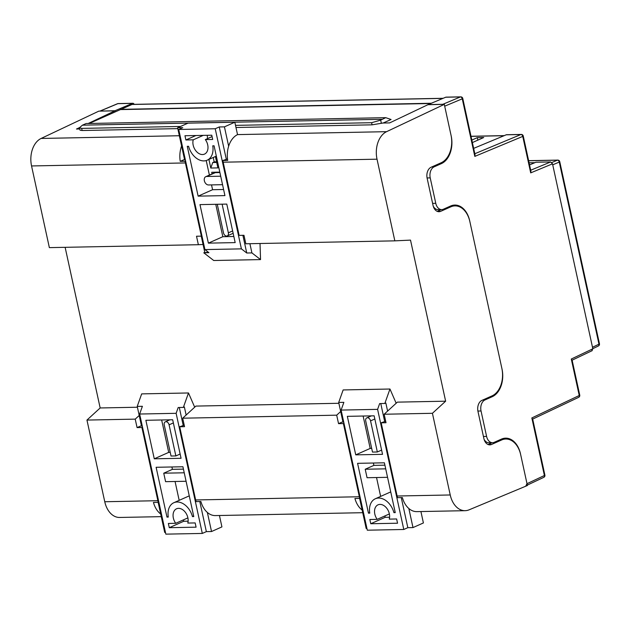 <?xml version="1.0" encoding="UTF-8"?>
<svg xmlns="http://www.w3.org/2000/svg" width="631" height="631" viewBox="0 0 631 631"><rect width="100%" height="100%" fill="white"/><g stroke="black" fill="none" stroke-linecap="round" stroke-linejoin="round"><path stroke-width="0.95" d="M534.914 162.672L529.086 162.782M529.543 164.896L535.948 162.238L550.642 161.954L552.511 163.831L592.832 348.793L591.799 350.726M134.135 104.352A1.996 1.365 88.9 0 0 132.896 103.287A1.996 1.365 88.9 0 0 132.542 103.358L114.952 110.733L115.205 111.908L89.192 123.487M443.159 98.294L132.4 104.391A2.201 1.507 88.9 0 0 132.005 104.47L115.205 111.908L114.976 110.827L88.182 123.502M114.952 110.733L99.84 111.127M79.49 127.801L76.706 129.039M431.32 103.263L120.355 109.36M472.382 142.574L483.748 137.519L477.288 137.645L471.838 140.074M382.907 123.037L372.069 124.835L371.612 122.706L380.667 120.127L385.73 117.666L391.078 119.488L383.112 123.029M430.728 103.508L120.411 109.597M382.063 119.298L82.44 125.175L79.474 127.707L81.667 128.393L180.584 126.452M235.513 125.372L371.612 122.706M81.667 128.393L82.133 130.514L177.8 128.637M235.978 127.501L372.069 124.835M82.44 125.175L86.108 123.542L385.73 117.666M82.133 130.514L80.011 130.175L79.474 127.707M503.853 438.348A22.148 15.16 -91.1 0 1 506.338 439.034M484.095 439.373A8.858 6.065 88.9 0 0 488.993 442.781L492.543 442.71A8.858 6.065 -91.1 0 1 486.596 436.423L481.043 410.986A8.858 6.065 -91.1 0 1 484.979 399.936L492.196 396.725A22.148 15.16 88.9 0 0 502.024 369.103L469.685 220.779A22.148 15.16 88.9 0 0 454.801 205.059A22.148 15.16 88.9 0 0 450.613 206.014L443.396 209.224A8.858 6.065 -91.1 0 1 441.716 209.602A8.858 6.065 -91.1 0 1 435.769 203.316L430.224 177.887A8.858 6.065 -91.1 0 1 434.152 166.836L441.377 163.626A22.148 15.16 88.9 0 0 451.197 136.004L444.697 106.189L462.263 98.822L474.82 156.393L475.025 154.682L462.76 98.42A1.996 0.402 167.7 0 1 462.263 98.822A1.996 1.404 67.3 0 0 460.417 96.929L445.723 97.221L428.133 104.596L389.658 122.903L382.41 123.045M453.034 205.249A22.148 15.16 -91.1 0 1 455.401 205.887M433.276 206.282A8.858 6.065 88.9 0 0 438.166 209.673L441.716 209.602M525.97 485.633L527.003 483.693L520.504 453.878A22.148 15.16 88.9 0 0 505.628 438.159A22.148 15.16 88.9 0 0 501.44 439.113L494.215 442.323A8.858 6.065 -91.1 0 1 492.543 442.71M474.82 153.735L520.906 134.513L506.212 134.805L473.652 148.38M506.212 134.805A1.996 1.365 -91.1 0 1 506.567 134.726L521.261 134.435A1.996 1.365 -91.1 0 0 520.906 134.513A1.996 1.404 67.4 0 1 522.752 136.406L474.82 156.393M445.723 97.221A1.996 1.365 -91.1 0 1 446.085 97.142L460.772 96.858A1.996 1.365 88.9 0 0 460.417 96.929L442.828 104.304L428.133 104.596M443.293 104.391L442.828 104.304M571.544 360.356L571.292 359.031L592.832 348.793M532.099 419.26L531.846 417.935L579.242 395.511L571.292 359.031M552.511 163.831L530.703 172.878L530.916 171.175L523.249 136.004A1.996 1.996 0 0 0 521.261 134.435M477.833 140.153L477.288 137.645M362.738 512.695L215.376 515.582A22.148 15.16 -91.1 0 1 200.903 501.511L196.06 501.606A22.148 15.16 -91.1 0 1 195.649 499.957L179.693 426.761L184.536 426.666L182.69 418.195L336.694 415.174L338.547 423.653L343.39 423.559L359.347 496.755A22.148 15.16 88.9 0 0 359.757 498.395L354.914 498.49A22.148 15.16 88.9 0 0 362.162 510.077M338.879 403.28L195.894 406.088L182.69 418.195M336.694 415.174L340.677 411.522M465.11 510.684L416.846 511.631A22.148 15.16 -91.1 0 1 402.373 497.559L397.53 497.654A22.148 15.16 -91.1 0 1 397.12 496.013L381.163 422.817L386.006 422.723L384.161 414.244L432.424 413.297L450.234 494.972A22.148 15.16 88.9 0 0 465.11 510.684A22.148 15.16 88.9 0 0 469.046 509.848L527.406 485.515L520.693 454.746A22.148 15.16 -91.1 0 0 505.817 439.034A22.148 15.16 -91.1 0 0 501.629 439.981L491.517 444.476A8.858 6.065 88.9 0 1 489.845 444.863A8.858 6.065 88.9 0 1 483.89 438.577L477.975 411.444A8.858 6.065 88.9 0 1 481.903 400.393L492.014 395.897A22.148 15.16 -91.1 0 0 501.842 368.275L469.866 221.607A22.148 15.16 -91.1 0 0 454.983 205.887A22.148 15.16 -91.1 0 0 450.794 206.842L440.683 211.338A8.858 6.065 88.9 0 1 439.01 211.716A8.858 6.065 88.9 0 1 433.055 205.43L427.148 178.305A8.858 6.065 88.9 0 1 431.076 167.254L441.187 162.751A22.148 15.16 -91.1 0 0 451.007 135.137L444.303 104.367L386.59 131.674A22.148 15.16 88.9 0 0 377.022 159.186L394.832 240.853L410.513 240.111L445.636 401.19L432.424 413.297M445.636 401.19L397.364 402.136L384.161 414.244M227.499 158.965L222.853 160.511L227.696 160.416A22.148 15.16 88.9 0 1 237.587 134.6L237.501 134.482M444.303 104.367L428.157 104.683M79.467 127.628L76.477 129.039L79.751 128.976M185.348 159.793L183.66 159.824L180.237 161.347L185.08 161.252A22.148 15.16 -91.1 0 0 185.396 162.94L201.36 236.136L196.517 236.231L198.363 244.71L49.36 247.628L31.55 165.953A22.148 15.16 -91.1 0 1 41.125 138.449L98.83 111.143L114.976 110.827M222.853 160.511A22.148 15.16 88.9 0 0 223.177 162.199L239.133 235.395L243.976 235.3L245.822 243.779L394.832 240.853M198.363 244.71L203.056 244.481M180.237 161.347A22.148 15.16 -91.1 0 1 181.586 145.982M488.063 444.508L492.085 442.717M501.337 439.16A22.148 15.16 -91.1 0 1 502.268 439.097L505.817 439.034M161.268 516.647L119.645 517.459A22.148 15.16 -91.1 0 1 104.762 501.74L86.952 420.072L100.163 407.965L65.135 247.32M104.762 501.74L157.876 500.698L141.92 427.502L137.077 427.597L135.223 419.126L86.952 420.072M218.902 172.563L218.815 172.137L211.708 172.279L212.063 173.888M208.908 159.422L210.786 168.035L217.892 167.893L215.408 156.527M137.408 407.232L100.163 407.965M135.223 419.126L139.206 415.474M450.629 206.006A22.148 15.16 -91.1 0 1 451.433 205.958L454.983 205.887M437.228 211.369L441.164 209.618M157.876 500.698A22.148 15.16 88.9 0 0 158.286 502.347L153.443 502.442A22.148 15.16 88.9 0 0 160.692 514.028M201.936 235.876L201.36 236.136M185.08 161.252L185.609 161.015M381.163 422.817L385.683 421.248M360.317 498.143L359.757 498.395M343.99 423.283L343.39 423.559M338.547 423.653L342.01 422.107L343.729 422.076M179.693 426.761L184.213 425.199M142.519 427.234L141.92 427.502M158.846 502.095L158.286 502.347M137.077 427.597L140.539 426.059L142.259 426.028M213.239 157.498L214.193 161.867L212.75 162.514L216.701 162.435M214.193 161.867L216.567 161.82M210.786 168.035L212.75 162.514M203.908 160.905A16.611 11.634 66 0 1 188.59 146.305L187.273 146.329L198.134 196.138L224.928 195.61L214.075 145.808L212.75 145.832A16.611 11.634 66 0 1 207.197 160.187A16.611 11.634 66 0 1 203.908 160.905M212.063 136.596L205.327 139.593A9.97 6.98 66 0 1 204.491 154.114A9.97 6.98 66 0 1 202.519 154.548A9.97 6.98 66 0 1 195.018 149.634A9.97 6.98 66 0 1 193.244 139.83L203.253 135.373M217.269 204.278L223.516 232.926A3.321 2.327 -114 0 0 226.632 236.057A3.321 2.327 -114 0 0 227.286 235.915A3.321 2.327 -114 0 0 228.359 232.831L232.634 230.93M249.908 243.7L251.911 252.905L246.745 253.007L241.405 248.866L215.218 128.756L178.731 129.473L182.777 127.667L177.611 127.77L188.014 123.148L234.827 122.225L237.532 134.624M206.219 160.55L209.389 175.079M211.527 184.907L212.576 189.71L223.595 189.497M220.7 176.215L206.668 176.483L215.337 172.626L219.904 172.539M207.362 135.294A9.97 6.98 -114 0 0 207.591 138.583M215.763 204.31L222.822 236.704L233.841 236.491M234.827 122.225L224.431 126.855L228.651 146.218M251.911 252.905L260.548 259.593L260.019 243.495M215.218 128.756L219.265 126.957L224.431 126.855M241.405 248.866L204.925 249.584L208.924 252.684L203.758 252.786L213.728 260.508L260.548 259.593M203.758 252.786L208.38 252.258M177.611 127.77L184.599 159.809M201.242 236.136L204.767 252.329M212.576 189.71L198.134 196.138M206.668 176.483A4.433 3.1 -114 0 0 205.793 176.68A4.433 3.1 -114 0 0 204.531 181.397A4.433 3.1 -114 0 0 208.522 184.962L222.546 184.686M195.894 135.523L185.885 139.972L193.244 139.83M185.885 139.972L184.962 135.736L211.764 135.208L212.686 139.451L205.327 139.593M208.38 243.132L235.174 242.604L226.781 204.089L199.98 204.618L208.38 243.132L222.822 236.704M222.112 204.184L228.359 232.831M219.265 126.957L226.253 159.004M242.888 235.324L246.745 253.007M178.731 129.473L204.925 249.584M369.687 512.593L368.449 513.145L369.766 513.121A16.611 11.634 66 0 1 375.327 498.766A16.611 11.634 66 0 1 378.616 498.048A16.611 11.634 66 0 1 393.925 512.64L395.132 512.104M389.374 513.942L377.196 519.36A9.97 6.98 66 0 1 378.024 504.832A9.97 6.98 66 0 1 379.996 504.406A9.97 6.98 66 0 1 387.505 509.32A9.97 6.98 66 0 1 389.272 519.124L396.631 518.974L397.554 523.217L370.76 523.738L385.202 517.317L389.603 517.231M374.83 418.984L370.563 420.877A3.321 2.327 -114 0 0 367.447 417.746A3.321 2.327 -114 0 0 366.785 417.896A3.321 2.327 -114 0 0 365.712 420.98L372.495 452.072L377.338 451.977L381.613 450.077M396 402.862L396.583 402.846M420.916 511.552L423.401 522.949L412.997 527.579L408.841 508.507M373.371 463.028L373.883 465.386L384.902 465.173M376.533 477.533L380.643 496.4M375.327 498.766L389.769 492.338A16.611 11.634 66 0 1 390.747 491.975M384.902 515.929L385.202 517.317M363.125 416.034L370.184 448.428L371.698 448.404M366.926 528.478L366.177 528.494L359.615 498.395M342.98 422.092L338.697 402.444L343.146 389.942L389.966 389.019L396.165 403.241M338.697 402.444L343.863 402.349L341.111 410.079L367.305 530.198L403.785 529.48L407.831 527.682L412.997 527.579M341.111 410.079L377.598 409.361L379.657 403.572L384.823 403.469L389.966 389.019M384.823 403.469L385.841 403.02L387.6 411.089M368.449 513.145L357.588 463.335L384.389 462.807L395.251 512.617L393.925 512.64M373.883 465.386L365.215 469.243L367.061 477.722L387.402 477.32A4.433 3.1 -114 0 0 387.552 477.312M365.215 469.243L385.557 468.841M377.196 519.36L369.837 519.502L370.76 523.738M370.184 448.428L355.742 454.856L382.536 454.336L374.144 415.821L347.342 416.342L355.742 454.856M370.563 420.877L377.338 451.977M403.785 529.48L377.598 409.361M380.769 403.548L384.634 421.271M401.269 497.583L407.831 527.682M168.217 516.544L166.978 517.097L168.296 517.065A16.611 11.634 66 0 1 173.856 502.71A16.611 11.634 66 0 1 177.145 501.992A16.611 11.634 66 0 1 192.455 516.592L193.662 516.055M187.904 517.885L175.726 523.304A9.97 6.98 66 0 1 176.554 508.783A9.97 6.98 66 0 1 178.526 508.349A9.97 6.98 66 0 1 186.035 513.271A9.97 6.98 66 0 1 187.801 523.067L195.16 522.925L196.083 527.169L169.289 527.69L183.731 521.261L188.133 521.174M173.359 422.928L169.084 424.829A3.321 2.327 -114 0 0 165.977 421.697A3.321 2.327 -114 0 0 165.314 421.839A3.321 2.327 -114 0 0 164.241 424.923L171.025 456.024L175.868 455.929L180.143 454.028M194.529 406.814L195.113 406.798M219.438 515.503L221.923 526.901L211.527 531.531L207.37 512.459M171.9 466.979L172.413 469.338L183.432 469.125M175.063 481.485L179.172 500.344M173.856 502.71L188.298 496.289A16.611 11.634 66 0 1 189.276 495.927M183.432 519.881L183.731 521.261M161.646 419.986L168.714 452.38L170.228 452.348M165.456 532.43L164.707 532.446L158.144 502.347M141.51 426.035L137.227 406.396L141.675 393.886L188.488 392.971L194.687 407.184M137.227 406.396L142.393 406.293L139.64 414.031L165.835 534.141L202.314 533.432L206.361 531.633L211.527 531.531M139.64 414.031L176.128 413.313L178.187 407.523L183.353 407.421L188.488 392.971M183.353 407.421L184.37 406.971L186.129 415.04M166.978 517.097L156.117 467.287L182.919 466.759L193.772 516.568L192.455 516.592M172.413 469.338L163.744 473.195L165.59 481.674L185.932 481.272A4.433 3.1 -114 0 0 186.082 481.264M163.744 473.195L184.086 472.793M175.726 523.304L168.367 523.454L169.289 527.69M168.714 452.38L154.272 458.808L181.065 458.28L172.673 419.765L145.871 420.293L154.272 458.808M169.084 424.829L175.868 455.929M202.314 533.432L176.128 413.313M179.299 407.5L183.164 425.223M199.798 501.535L206.361 531.633M132.542 103.358L117.847 103.65L100.266 111.024M442.97 98.373L132.005 104.47M504.051 135.704L471.026 136.351M551.833 162.546L557.402 160.179L528.636 160.739M530.703 170.22L550.642 161.954M439.137 163.666L441.377 163.626M434.152 166.836L431.912 166.884M435.769 203.316L432.614 203.379M427.069 177.95L430.224 177.887M490.066 396.765L492.196 396.725M484.979 399.936L482.841 399.983M486.596 436.423L483.433 436.478M477.896 411.049L481.043 410.986M527.003 483.693L544.395 475.506L531.846 417.935M530.703 172.878L522.752 136.406A1.996 0.402 -12.3 0 0 523.249 136.004M592.509 347.279L598.977 344.163L559.271 162.057L552.724 164.833M380.667 120.127L381.369 123.368M579.739 395.109A1.996 0.402 167.7 0 1 579.242 395.511A1.996 1.388 -115.3 0 1 578.643 397.341A1.996 1.996 0 0 0 579.739 395.109L572.072 359.946M544.892 475.111A1.996 0.402 167.7 0 1 544.395 475.506A1.996 1.388 -115.2 0 1 543.796 477.344A1.996 1.996 0 0 0 544.892 475.111L532.627 418.85M557.402 160.179A1.996 1.428 67 0 1 559.271 162.057A1.996 0.402 167.7 0 0 559.744 161.67A1.996 1.996 0 0 0 557.757 160.1A1.996 1.365 88.9 0 0 557.402 160.179M598.977 344.163A1.996 1.412 64.3 0 1 598.369 345.993A1.996 1.996 0 0 0 599.45 343.777A1.996 0.402 167.7 0 1 598.977 344.163M117.847 103.65A1.996 1.365 -91.1 0 1 118.21 103.571A1.996 1.996 0 0 0 117.476 103.729A1.996 1.404 67.3 0 1 117.847 103.65M195.649 499.957L359.347 496.755M397.12 496.013L450.234 494.972M237.587 134.6L386.59 131.674M41.125 138.449L179.346 135.736M377.022 159.186L223.177 162.199M185.396 162.94L31.55 165.953M448.665 206.881L450.794 206.842M437.322 211.401L440.683 211.338M499.389 440.028L501.629 439.981M488.157 444.547L491.517 444.476M504.264 135.618L471.01 136.264M572.128 360.183L592.217 350.631M532.674 419.094L578.643 397.341M527.311 485.097L543.796 477.344M557.757 160.1L528.62 160.676M592.809 348.675L598.369 345.993M599.45 343.777L559.744 161.67M132.896 103.287L118.21 103.571M117.476 103.729L99.887 111.103M462.76 98.42A1.996 1.996 0 0 0 460.772 96.858M227.286 235.915L233.147 233.304M216.323 156.125L207.197 160.187M205.793 176.68L215.873 172.192M366.785 417.896L371.328 415.876M165.314 421.839L169.857 419.82"/></g></svg>
